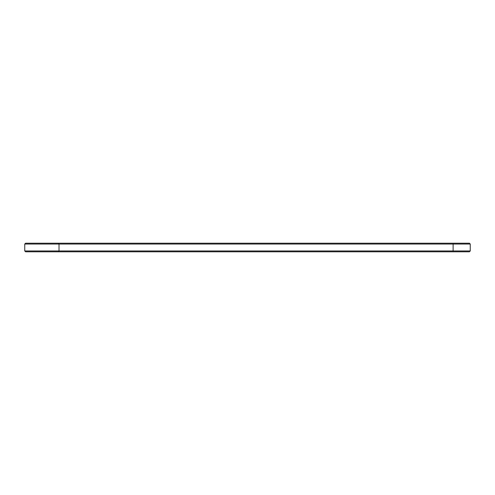 <?xml version="1.0" encoding="UTF-8"?>
<svg xmlns="http://www.w3.org/2000/svg" width="495" height="495" viewBox="0 0 495 495"><rect width="100%" height="100%" fill="white"/><g stroke="black" fill="none" stroke-linecap="round" stroke-linejoin="round"><path stroke-width="0.74" d="M470.25 250.959L453.117 250.959L453.117 251.782L469.427 251.782L470.25 250.959L470.25 244.041L469.427 243.218L25.573 243.218L24.75 244.041L24.75 250.959L25.573 251.782L58.2 251.782L59.016 250.959L24.75 250.959M470.25 244.041L59.016 244.041L58.2 243.218M453.117 243.218L453.117 250.959L59.016 250.959L59.016 244.041L24.75 244.041M59.016 250.959L58.2 251.782L453.117 251.782"/></g></svg>
